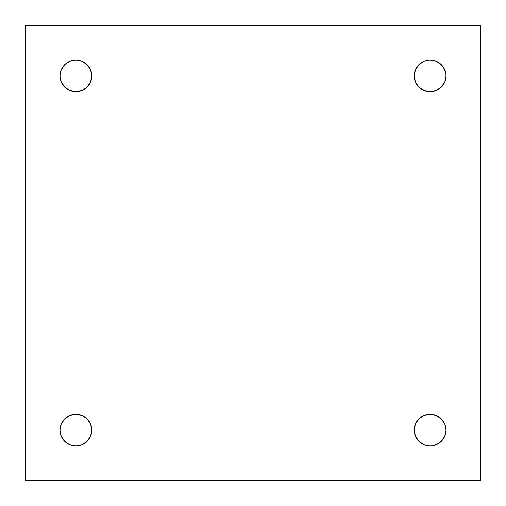 <?xml version="1.0" encoding="UTF-8"?>
<svg xmlns="http://www.w3.org/2000/svg" width="506" height="506" viewBox="0 0 506 506"><rect width="100%" height="100%" fill="white"/><g stroke="black" fill="none" stroke-linecap="round" stroke-linejoin="round"><path stroke-width="0.76" d="M62.75 84.685L64.717 87.083L69.847 90.511L75.9 91.712L81.953 90.511L87.083 87.083L89.05 84.685L90.511 81.953L91.712 75.9A15.812 15.812 0 0 1 75.9 91.712A15.812 15.812 0 0 1 60.087 75.9L61.289 81.953L64.717 87.083L69.847 90.511L75.9 91.712L81.953 90.511L87.083 87.083L90.511 81.953L91.712 75.9L90.511 69.847L87.083 64.717L81.953 61.289L75.9 60.087L69.847 61.289L64.717 64.717L61.289 69.847L60.087 75.9A15.812 15.812 0 0 1 75.9 60.087A15.812 15.812 0 0 1 91.712 75.9L90.511 69.847L87.083 64.717L84.685 62.75M84.685 443.25L87.083 441.283L90.511 436.153L91.712 430.1A15.812 15.812 0 0 1 75.9 445.912A15.812 15.812 0 0 1 60.087 430.1L61.289 436.153L64.717 441.283L69.847 444.711L75.9 445.912L81.953 444.711L87.083 441.283L90.511 436.153L91.712 430.1L90.511 424.047L87.083 418.917L81.953 415.489L75.9 414.287L69.847 415.489L64.717 418.917L61.289 424.047L60.087 430.1A15.812 15.812 0 0 1 75.9 414.287A15.812 15.812 0 0 1 91.712 430.1L90.511 424.047L89.05 421.315L87.083 418.917L81.953 415.489L75.9 414.287L69.847 415.489L64.717 418.917L62.75 421.315M443.25 421.315L441.283 418.917L436.153 415.489L430.1 414.287L424.047 415.489L418.917 418.917L416.95 421.315L415.489 424.047L414.287 430.1A15.812 15.812 0 0 1 430.1 414.287A15.812 15.812 0 0 1 445.912 430.1A15.812 15.812 0 0 1 430.1 445.912A15.812 15.812 0 0 1 414.287 430.1L415.489 436.153L418.917 441.283L424.047 444.711L430.1 445.912L433.187 445.609L438.885 443.25L441.283 441.283L444.711 436.153L445.912 430.1L444.711 424.047L441.283 418.917L438.885 416.95L433.187 414.591L430.1 414.287L424.047 415.489L418.917 418.917L415.489 424.047L414.287 430.1L414.591 433.187L416.95 438.885L421.315 443.25M421.315 62.75L418.917 64.717L415.489 69.847L414.287 75.9A15.812 15.812 0 0 1 430.1 60.087A15.812 15.812 0 0 1 445.912 75.9A15.812 15.812 0 0 1 430.1 91.712A15.812 15.812 0 0 1 414.287 75.9L415.489 81.953L416.95 84.685L418.917 87.083L424.047 90.511L430.1 91.712L433.187 91.409L438.885 89.05L441.283 87.083L444.711 81.953L445.912 75.9L445.609 72.813L443.25 67.115L441.283 64.717L436.153 61.289L430.1 60.087L427.013 60.391L424.047 61.289L418.917 64.717L415.489 69.847L414.591 72.813L414.287 75.9L415.489 81.953L418.917 87.083L421.315 89.05L427.013 91.409L430.1 91.712L436.153 90.511L441.283 87.083L443.25 84.685M25.3 25.3L25.3 480.7L480.7 480.7L480.7 25.3L25.3 25.3L480.7 25.3L480.7 480.7L25.3 480.7L25.3 25.3M67.115 62.75L62.75 67.115M62.75 438.885L67.115 443.25M438.885 443.25L443.25 438.885M443.25 67.115L438.885 62.75"/></g></svg>
